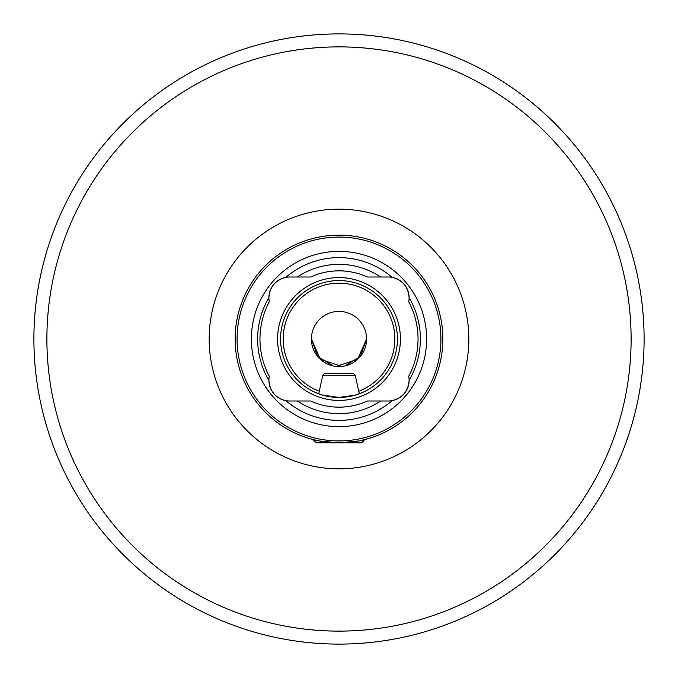 <?xml version="1.0" encoding="UTF-8"?>
<svg xmlns="http://www.w3.org/2000/svg" width="678" height="678" viewBox="0 0 678 678"><rect width="100%" height="100%" fill="white"/><g stroke="black" fill="none" stroke-linecap="round" stroke-linejoin="round"><path stroke-width="1.02" d="M316.279 392.825L318.685 393.782L322.77 375.349L355.23 375.349L359.315 393.782L361.721 392.825L355.06 395.172L339.008 397.427L322.923 395.164L316.279 392.825M364.764 439.615L361.721 442.861L316.279 442.861L313.033 439.564L311.795 439.234L319.177 440.954L338.915 442.861L358.781 440.963L366.205 439.234M269.276 301.778A20.772 20.772 0 0 1 268.895 297.693C269.7 286.879 275.361 280.09 285.887 277.353A81.368 81.368 0 0 1 392.113 277.353C402.613 280.073 408.283 286.853 409.105 297.693A81.368 81.368 0 0 1 409.105 380.307C408.3 391.121 402.639 397.91 392.113 400.647A20.772 20.772 0 0 1 388.333 400.995L380.587 400.995A74.656 74.656 0 0 1 297.413 400.995L289.667 400.995A20.772 20.772 0 0 1 285.887 400.647C275.387 397.927 269.717 391.147 268.895 380.307A20.772 20.772 0 0 1 269.276 376.222A79.038 79.038 0 0 1 269.276 301.778M297.413 277.005L289.667 277.005A20.772 20.772 0 0 0 268.895 297.693A81.368 81.368 0 0 0 268.895 380.307A20.772 20.772 0 0 0 285.887 400.647A81.368 81.368 0 0 0 392.113 400.647A20.772 20.772 0 0 0 408.724 376.222A79.038 79.038 0 0 0 408.724 301.778A20.772 20.772 0 0 0 388.333 277.005L380.587 277.005A74.656 74.656 0 0 0 297.413 277.005L310.668 277.005A68.164 68.164 0 0 1 367.332 277.005L380.587 277.005M442.861 339A103.861 103.861 0 0 1 339 442.861A103.861 103.861 0 0 1 235.139 339A103.861 103.861 0 0 1 339 235.139A103.861 103.861 0 0 1 442.861 339M280.573 339A58.427 58.427 0 0 1 339 280.573A58.427 58.427 0 0 1 397.427 339A58.427 58.427 0 0 1 339 397.427A58.427 58.427 0 0 1 280.573 339M277.582 339A61.418 61.418 0 0 1 339 277.582A61.418 61.418 0 0 1 400.418 339A61.418 61.418 0 0 1 339 400.418A61.418 61.418 0 0 1 277.582 339M251.369 339A87.632 87.632 0 0 1 339 251.369A87.632 87.632 0 0 1 426.632 339A87.632 87.632 0 0 1 339 426.632A87.632 87.632 0 0 1 251.369 339M440.92 339A101.92 101.92 0 0 1 339 440.92A101.92 101.92 0 0 1 237.08 339A101.92 101.92 0 0 1 339 237.08A101.92 101.92 0 0 1 440.92 339M341.873 366.442L320.397 359.374L311.414 339L317.66 356.492L333.381 366.01M336.127 366.442L357.603 359.374L366.586 339L360.34 356.492L344.619 366.01M311.414 339A27.586 27.586 0 0 1 339 311.414A27.586 27.586 0 0 1 366.586 339A27.586 27.586 0 0 1 339 366.586A27.586 27.586 0 0 1 311.414 339M644.1 339A305.1 305.1 0 0 1 339 644.1A305.1 305.1 0 0 1 33.9 339A305.1 305.1 0 0 1 339 33.9A305.1 305.1 0 0 1 644.1 339A305.1 305.1 0 0 0 339 33.9A305.1 305.1 0 0 0 33.9 339M380.587 400.995L367.332 400.995A68.164 68.164 0 0 1 310.668 400.995L297.413 400.995M322.77 375.349L324.72 373.409L353.28 373.409L355.23 375.349M209.171 339A129.829 129.829 0 0 1 339 209.171A129.829 129.829 0 0 1 468.829 339A129.829 129.829 0 0 1 339 468.829A129.829 129.829 0 0 1 209.171 339M319.253 391.223A55.825 55.825 0 0 1 339 283.175A55.825 55.825 0 0 1 358.747 391.223M631.116 339A292.116 292.116 0 0 1 339 631.116A292.116 292.116 0 0 1 46.884 339A292.116 292.116 0 0 1 339 46.884A292.116 292.116 0 0 1 631.116 339"/></g></svg>

